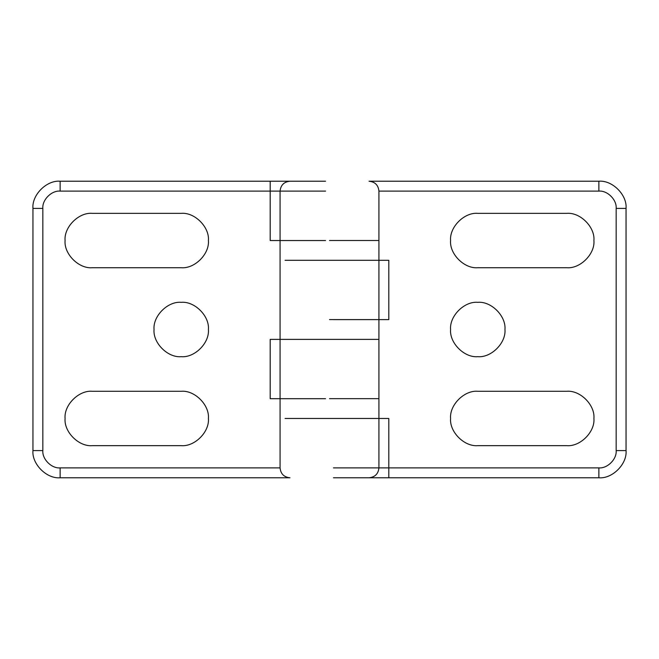 <?xml version="1.0" encoding="UTF-8"?>
<svg xmlns="http://www.w3.org/2000/svg" width="659" height="659" viewBox="0 0 659 659"><rect width="100%" height="100%" fill="white"/><g stroke="black" fill="none" stroke-linecap="round" stroke-linejoin="round"><path stroke-width="0.99" d="M333.454 467.89L388.81 467.89L388.81 418.465L378.925 418.465L378.925 467.89C378.299 473.854 375.004 477.149 369.04 477.775L598.866 477.775C612.318 478.994 627.269 464.043 626.05 450.591L626.05 208.409C627.269 194.957 612.318 180.006 598.866 181.225L369.04 181.225C375.02 181.835 378.315 185.13 378.925 191.11L598.866 191.11C607.425 190.336 616.939 199.85 616.165 208.409L616.165 450.591C616.939 459.15 607.425 468.664 598.866 467.89L388.81 467.89L388.81 477.775L354.212 477.775M333.454 477.775L369.04 477.775M477.775 213.351L566.74 213.351C580.192 212.132 595.143 227.083 593.924 240.535C595.143 253.987 580.192 268.938 566.74 267.719L477.775 267.719C464.323 268.938 449.372 253.987 450.591 240.535C449.372 227.083 464.323 212.132 477.775 213.351C464.323 212.132 449.372 227.083 450.591 240.535C449.372 253.987 464.323 268.938 477.775 267.719M504.959 329.5C506.178 342.952 491.227 357.903 477.775 356.684C464.323 357.903 449.372 342.952 450.591 329.5C449.372 316.048 464.323 301.097 477.775 302.316C491.227 301.097 506.178 316.048 504.959 329.5M477.775 391.281L566.74 391.281C580.192 390.062 595.143 405.013 593.924 418.465C595.143 431.917 580.192 446.868 566.74 445.649L477.775 445.649C464.323 446.868 449.372 431.917 450.591 418.465C449.372 405.013 464.323 390.062 477.775 391.281C464.323 390.062 449.372 405.013 450.591 418.465C449.372 431.917 464.323 446.868 477.775 445.649M566.74 445.649C580.192 446.868 595.143 431.917 593.924 418.465C595.143 405.013 580.192 390.062 566.74 391.281M566.74 267.719C580.192 268.938 595.143 253.987 593.924 240.535C595.143 227.083 580.192 212.132 566.74 213.351M388.81 260.305L378.925 260.305L378.925 319.615L388.81 319.615L388.81 260.305M378.925 398.67L378.925 418.465L285.059 418.465L333.454 418.465M378.925 240.51L378.925 260.305L285.059 260.305L333.454 260.305M333.454 319.615L378.925 319.615M325.546 191.11L270.19 191.11L270.19 240.535L280.075 240.535L280.075 191.11C280.701 185.146 283.996 181.851 289.96 181.225L60.134 181.225C46.682 180.006 31.731 194.957 32.95 208.409L32.95 450.591C31.731 464.043 46.682 478.994 60.134 477.775L289.96 477.775C283.98 477.165 280.685 473.87 280.075 467.89L60.134 467.89C51.575 468.664 42.061 459.15 42.835 450.591L42.835 208.409C42.061 199.85 51.575 190.336 60.134 191.11L270.19 191.11L270.19 181.225L304.787 181.225M325.546 181.225L289.96 181.225M181.225 445.649L92.26 445.649C78.808 446.868 63.857 431.917 65.076 418.465C63.857 405.013 78.808 390.062 92.26 391.281L181.225 391.281C194.677 390.062 209.628 405.013 208.409 418.465C209.628 431.917 194.677 446.868 181.225 445.649C194.677 446.868 209.628 431.917 208.409 418.465C209.628 405.013 194.677 390.062 181.225 391.281M154.041 329.5C152.822 316.048 167.773 301.097 181.225 302.316C194.677 301.097 209.628 316.048 208.409 329.5C209.628 342.952 194.677 357.903 181.225 356.684C167.773 357.903 152.822 342.952 154.041 329.5M181.225 267.719L92.26 267.719C78.808 268.938 63.857 253.987 65.076 240.535C63.857 227.083 78.808 212.132 92.26 213.351L181.225 213.351C194.677 212.132 209.628 227.083 208.409 240.535C209.628 253.987 194.677 268.938 181.225 267.719C194.677 268.938 209.628 253.987 208.409 240.535C209.628 227.083 194.677 212.132 181.225 213.351M92.26 213.351C78.808 212.132 63.857 227.083 65.076 240.535C63.857 253.987 78.808 268.938 92.26 267.719M92.26 391.281C78.808 390.062 63.857 405.013 65.076 418.465C63.857 431.917 78.808 446.868 92.26 445.649M270.19 398.695L280.075 398.695L280.075 339.385L270.19 339.385L270.19 398.695M280.075 240.535L325.546 240.535M280.075 398.695L325.546 398.695M325.546 339.385L373.941 339.385L280.075 339.385L280.075 319.59M329.5 398.67L378.925 398.67L329.5 398.67M329.5 418.465L378.925 418.465L329.5 418.465M329.5 319.59L378.925 319.59L329.5 319.59M329.5 339.385L378.925 339.385L329.5 339.385M329.5 240.51L378.925 240.51L329.5 240.51M329.5 260.305L378.925 260.305L329.5 260.305M598.866 477.775L598.866 467.89M626.05 450.591L616.165 450.591M626.05 208.409L616.165 208.409M598.866 181.225L598.866 191.11M60.134 181.225L60.134 191.11M32.95 208.409L42.835 208.409M32.95 450.591L42.835 450.591M60.134 477.775L60.134 467.89M280.075 240.51L280.075 319.615M280.075 467.89L280.075 398.67M378.925 398.695L378.925 319.59M378.925 191.11L378.925 240.535"/></g></svg>
